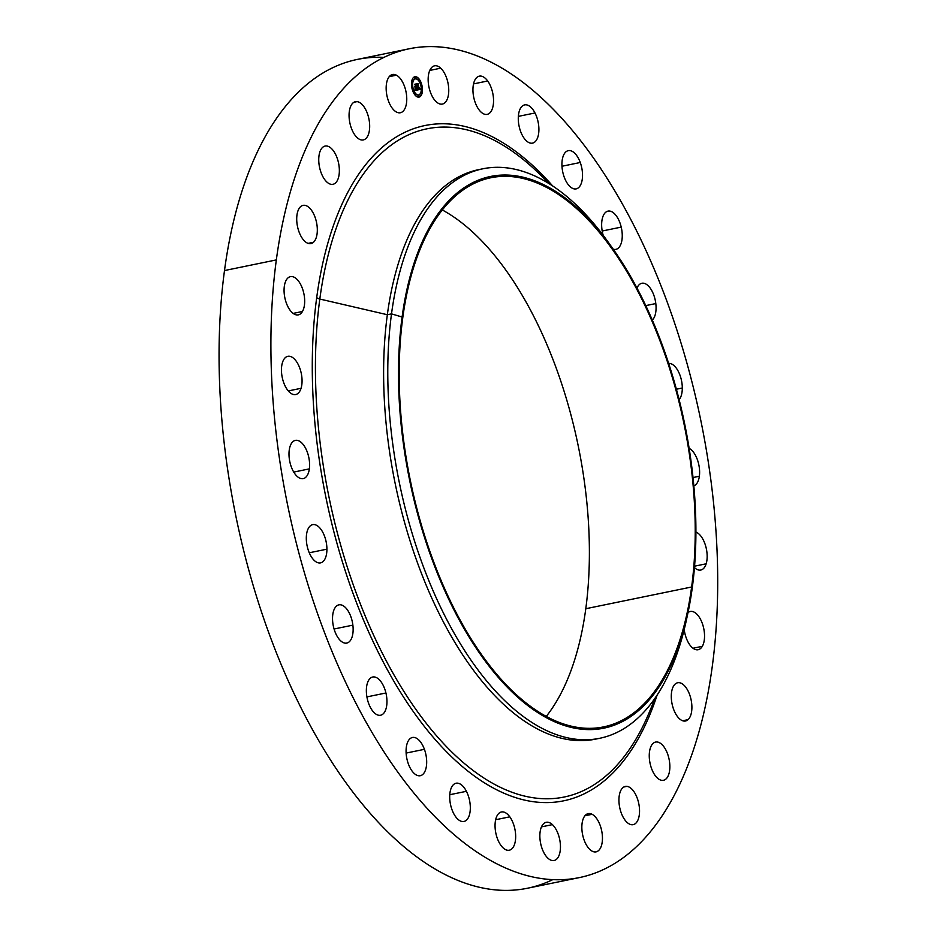 <?xml version="1.0" encoding="UTF-8"?>
<svg xmlns="http://www.w3.org/2000/svg" width="937" height="937" viewBox="0 0 937 937"><rect width="100%" height="100%" fill="white"/><g stroke="black" fill="none" stroke-linecap="round" stroke-linejoin="round"><path stroke-width="1.41" d="M440.718 68.178L429.767 70.427L440.718 68.178A19.513 9.733 -101.6 0 1 448.718 88.851A19.513 9.733 -101.6 0 1 442.381 104.077A19.513 9.733 -101.6 0 1 436.197 101.735A19.513 9.733 -101.6 0 1 428.186 81.062A19.513 9.733 -101.6 0 1 434.522 65.836A19.513 9.733 -101.6 0 1 440.718 68.178A19.513 9.733 78.4 0 0 428.396 75.581A19.513 9.733 78.4 0 0 436.197 101.735A19.513 9.733 78.4 0 0 448.507 94.332A19.513 9.733 78.4 0 0 440.718 68.178M579.371 877.594L527.531 888.229A423.055 210.884 -101.6 0 1 298.435 702.645A423.055 210.884 -101.6 0 1 224.493 270.559L276.333 259.912A423.055 210.884 78.4 0 0 350.274 691.998A423.055 210.884 78.4 0 0 579.371 877.594A423.055 210.884 78.4 0 0 712.272 666.441A423.055 210.884 78.4 0 0 638.331 234.355A423.055 210.884 78.4 0 0 409.235 48.771A423.055 210.884 78.4 0 0 276.333 259.912L224.493 270.559A423.055 210.884 -101.6 0 1 357.395 59.406L409.235 48.771M316.706 297.556A344.699 171.834 -101.6 0 1 552.643 185.924A344.699 171.834 78.4 0 0 316.706 297.556A5.189 2.588 -172.3 0 0 319.81 299.044A5.189 2.588 7.7 0 1 316.706 297.556A344.699 171.834 78.4 0 0 433.222 737.278A344.699 171.834 78.4 0 0 657.142 695.031A344.699 171.834 -101.6 0 1 433.222 737.278A344.699 171.834 -101.6 0 1 316.706 297.556M538.88 173.415A341.08 170.03 78.4 0 0 319.81 299.044A341.08 170.03 78.4 0 0 428.104 725.66A341.08 170.03 78.4 0 0 649.435 711.944A341.08 170.03 -101.6 0 1 428.104 725.66A341.08 170.03 -101.6 0 1 319.81 299.044A341.08 170.03 -101.6 0 1 538.88 173.415L549.914 184.167M480.751 169.246A290.693 144.907 78.4 0 0 387.344 314.727L319.81 299.044L387.344 314.727A290.693 144.907 78.4 0 0 439.02 613.372A290.693 144.907 78.4 0 0 597.642 738.684M610.854 245.881A290.693 144.907 78.4 0 0 482.824 168.789A290.693 144.907 78.4 0 0 391.514 313.872L387.344 314.727A290.693 144.907 -101.6 0 1 478.666 169.644L482.824 168.789M599.739 738.286L595.569 739.141A290.693 144.907 -101.6 0 1 438.153 611.615A290.693 144.907 -101.6 0 1 387.344 314.727L391.514 313.872A290.693 144.907 78.4 0 0 442.311 610.76A290.693 144.907 78.4 0 0 599.739 738.286A290.693 144.907 78.4 0 0 687.044 616.991M687.746 613.817L686.352 620.247A290.693 144.907 -101.6 0 1 499.292 695.184A290.693 144.907 -101.6 0 1 391.514 313.872A290.693 144.907 -101.6 0 1 608.945 243.163L612.751 248.516A281.604 140.374 78.4 0 0 402.102 317.022L391.514 313.872L402.102 317.022A281.604 140.374 78.4 0 0 506.53 686.411A281.604 140.374 78.4 0 0 687.746 613.817A281.604 140.374 78.4 0 0 692.291 587.628A281.604 140.374 78.4 0 0 612.751 248.516M402.102 317.022A281.604 140.374 -101.6 0 1 579.804 210.275A281.604 140.374 -101.6 0 1 692.291 587.628A281.604 140.374 -101.6 0 1 514.589 694.364A281.604 140.374 -101.6 0 1 402.102 317.022M691.623 586.995A280.304 139.73 78.4 0 0 579.652 211.399A280.304 139.73 78.4 0 0 402.781 317.643A280.304 139.73 78.4 0 0 514.741 693.251A280.304 139.73 78.4 0 0 691.623 586.995L585.789 608.722A280.304 139.73 78.4 0 0 442.299 209.958A280.304 139.73 -101.6 0 1 585.789 608.722L691.623 586.995A280.304 139.73 -101.6 0 1 603.569 726.901A280.304 139.73 -101.6 0 1 451.775 603.932A280.304 139.73 -101.6 0 1 402.781 317.643A280.304 139.73 -101.6 0 1 490.836 177.737A280.304 139.73 -101.6 0 1 642.63 300.707A280.304 139.73 -101.6 0 1 691.623 586.995M546.259 716.418A280.304 139.73 78.4 0 0 585.789 608.722A280.304 139.73 -101.6 0 1 546.259 716.418M383.983 57.368A423.055 210.884 78.4 0 0 224.493 270.559A423.055 210.884 78.4 0 0 309.456 724.067A423.055 210.884 78.4 0 0 552.783 879.632M495.661 819.734L509.798 816.83A19.513 9.733 -101.6 0 1 515.666 837.081A19.513 9.733 -101.6 0 1 509.283 850.222A19.513 9.733 -101.6 0 1 500.92 845.373A19.513 9.733 -101.6 0 1 495.052 825.122A19.513 9.733 -101.6 0 1 501.436 811.981A19.513 9.733 -101.6 0 1 509.798 816.83L495.661 819.734M534.992 112.967L518.36 116.375L534.992 112.967A19.513 9.733 -101.6 0 1 532.521 143.127A19.513 9.733 -101.6 0 1 522.19 135.057A19.513 9.733 -101.6 0 1 524.673 104.885A19.513 9.733 -101.6 0 1 534.992 112.967A19.513 9.733 78.4 0 0 520.515 108.282A19.513 9.733 78.4 0 0 522.19 135.057A19.513 9.733 78.4 0 0 536.678 139.742A19.513 9.733 78.4 0 0 534.992 112.967M449.783 794.717L466.415 791.308A19.513 9.733 -101.6 0 1 463.932 821.468A19.513 9.733 -101.6 0 1 453.613 813.398A19.513 9.733 -101.6 0 1 456.085 783.227A19.513 9.733 -101.6 0 1 466.415 791.308L449.783 794.717M580.261 162.499L561.977 166.247L580.261 162.499A19.513 9.733 -101.6 0 1 576.15 188.887A19.513 9.733 -101.6 0 1 564.191 177.034A19.513 9.733 -101.6 0 1 568.302 150.646A19.513 9.733 -101.6 0 1 580.261 162.499A19.513 9.733 78.4 0 0 565.772 151.981A19.513 9.733 78.4 0 0 564.191 177.034A19.513 9.733 78.4 0 0 578.679 187.552A19.513 9.733 78.4 0 0 580.261 162.499M406.131 753.079L424.414 749.319A19.513 9.733 -101.6 0 1 420.303 775.707A19.513 9.733 -101.6 0 1 408.345 763.866A19.513 9.733 -101.6 0 1 412.456 737.478A19.513 9.733 -101.6 0 1 424.414 749.319L406.131 753.079M621.219 227.105L602.198 231.017L621.219 227.105A19.513 9.733 -101.6 0 1 615.867 249.359A19.513 9.733 -101.6 0 1 613.231 249.207A19.513 9.733 78.4 0 0 621.219 227.105A19.513 9.733 78.4 0 0 607.445 211.27A19.513 9.733 78.4 0 0 602.678 233.36A19.513 9.733 -101.6 0 1 608.019 211.118A19.513 9.733 -101.6 0 1 621.219 227.105M603.194 235.304A19.513 9.733 -101.6 0 1 602.678 233.36A19.513 9.733 78.4 0 0 603.194 235.304M366.906 696.894L385.927 692.993A19.513 9.733 -101.6 0 1 380.586 715.236A19.513 9.733 -101.6 0 1 367.386 699.248A19.513 9.733 -101.6 0 1 372.739 677.006A19.513 9.733 -101.6 0 1 385.927 692.993L366.906 696.894M655.806 303.565L645.78 305.614L655.806 303.565A19.513 9.733 -101.6 0 1 652.316 320.091A19.513 9.733 78.4 0 0 655.806 303.565A19.513 9.733 78.4 0 0 647.432 285.082A19.513 9.733 78.4 0 0 636.984 288.081A19.513 9.733 -101.6 0 1 641.845 283.267A19.513 9.733 -101.6 0 1 655.806 303.565M334.076 628.996L352.874 625.143A19.513 9.733 -101.6 0 1 346.76 643.087A19.513 9.733 -101.6 0 1 332.799 622.8A19.513 9.733 -101.6 0 1 338.913 604.845A19.513 9.733 -101.6 0 1 352.874 625.143L334.076 628.996M682.3 388.012L676.385 389.23L682.3 388.012A19.513 9.733 -101.6 0 1 679.126 399.689A19.513 9.733 78.4 0 0 682.3 388.012A19.513 9.733 78.4 0 0 668.655 363.404A19.513 9.733 -101.6 0 1 682.3 388.012M309.269 552.783L326.919 549.164A19.513 9.733 -101.6 0 1 320.536 562.879A19.513 9.733 -101.6 0 1 306.305 538.342A19.513 9.733 -101.6 0 1 312.689 524.638A19.513 9.733 -101.6 0 1 326.919 549.164L309.269 552.783M699.365 476.242L693.017 477.542L699.365 476.242A19.513 9.733 -101.6 0 1 693.825 485.823A19.513 9.733 78.4 0 0 699.365 476.242A19.513 9.733 78.4 0 0 689.14 448.343A19.513 9.733 -101.6 0 1 699.365 476.242M293.75 472.084L309.351 468.875A19.513 9.733 -101.6 0 1 303.213 478.62A19.513 9.733 -101.6 0 1 292.649 470.058A19.513 9.733 -101.6 0 1 289.24 450.123A19.513 9.733 -101.6 0 1 295.366 440.378A19.513 9.733 -101.6 0 1 305.942 448.94A19.513 9.733 -101.6 0 1 309.351 468.875L293.75 472.084M706.158 563.805L694.563 566.182L706.158 563.805A19.513 9.733 -101.6 0 1 700.782 570.047A19.513 9.733 -101.6 0 1 694.458 567.576A19.513 9.733 78.4 0 0 706.158 563.805A19.513 9.733 78.4 0 0 705.315 544.889A19.513 9.733 78.4 0 0 695.91 532.087A19.513 9.733 -101.6 0 1 705.315 544.889A19.513 9.733 -101.6 0 1 706.158 563.805M288.28 390.928L301.058 388.305A19.513 9.733 -101.6 0 1 295.682 394.547A19.513 9.733 -101.6 0 1 284.274 384.123A19.513 9.733 -101.6 0 1 282.459 362.549A19.513 9.733 -101.6 0 1 287.835 356.306A19.513 9.733 -101.6 0 1 299.243 366.742A19.513 9.733 -101.6 0 1 301.058 388.305L288.28 390.928M702.317 646.331L693.005 648.24L702.317 646.331A19.513 9.733 -101.6 0 1 698.159 649.716A19.513 9.733 -101.6 0 1 684.209 629.523A19.513 9.733 78.4 0 0 691.998 647.397A19.513 9.733 78.4 0 0 702.317 646.331A19.513 9.733 78.4 0 0 701.59 621.606A19.513 9.733 78.4 0 0 687.992 612.622A19.513 9.733 -101.6 0 1 690.311 611.486A19.513 9.733 -101.6 0 1 702.469 623.878A19.513 9.733 -101.6 0 1 702.317 646.331M293.14 313.403L302.452 311.482A19.513 9.733 -101.6 0 1 298.294 314.879A19.513 9.733 -101.6 0 1 286.136 302.475A19.513 9.733 -101.6 0 1 286.289 280.034A19.513 9.733 -101.6 0 1 290.447 276.638A19.513 9.733 -101.6 0 1 302.604 289.041A19.513 9.733 -101.6 0 1 302.452 311.482L293.14 313.403M688.039 719.663L682.663 720.764L688.039 719.663A19.513 9.733 -101.6 0 1 685.521 720.998A19.513 9.733 -101.6 0 1 672.719 706.533A19.513 9.733 -101.6 0 1 675.144 684.08A19.513 9.733 -101.6 0 1 677.662 682.757A19.513 9.733 -101.6 0 1 690.464 697.21A19.513 9.733 -101.6 0 1 688.039 719.663A19.513 9.733 78.4 0 0 689.632 694.61A19.513 9.733 78.4 0 0 675.144 684.08A19.513 9.733 78.4 0 0 673.551 709.145A19.513 9.733 78.4 0 0 688.039 719.663M308.097 243.374L313.473 242.273A19.513 9.733 -101.6 0 1 310.943 243.608A19.513 9.733 -101.6 0 1 298.142 229.143A19.513 9.733 -101.6 0 1 300.566 206.69A19.513 9.733 -101.6 0 1 303.096 205.367A19.513 9.733 -101.6 0 1 315.886 219.82A19.513 9.733 -101.6 0 1 313.473 242.273L308.097 243.374M655.057 742.221L655.057 742.221A19.513 9.733 -101.6 0 1 655.631 742.057A19.513 9.733 -101.6 0 1 668.959 758.642A19.513 9.733 -101.6 0 1 664.064 780.146L662.892 780.38L664.064 780.146A19.513 9.733 -101.6 0 1 663.478 780.298A19.513 9.733 -101.6 0 1 650.149 763.725A19.513 9.733 -101.6 0 1 655.057 742.221L655.057 742.221A19.513 9.733 78.4 0 0 650.29 764.311A19.513 9.733 78.4 0 0 664.064 780.146A19.513 9.733 78.4 0 0 668.831 758.056A19.513 9.733 78.4 0 0 655.057 742.221M332.377 184.378L333.549 184.144A19.513 9.733 -101.6 0 1 332.975 184.296A19.513 9.733 -101.6 0 1 319.646 167.723A19.513 9.733 -101.6 0 1 324.553 146.219A19.513 9.733 -101.6 0 1 325.127 146.055A19.513 9.733 -101.6 0 1 338.456 162.64A19.513 9.733 -101.6 0 1 333.549 184.144L332.377 184.378M623.819 786.998L626.912 786.366A19.513 9.733 -101.6 0 1 639.057 805.152A19.513 9.733 -101.6 0 1 633.166 824.665A19.513 9.733 -101.6 0 1 631.561 824.724A19.513 9.733 -101.6 0 1 619.416 805.937A19.513 9.733 -101.6 0 1 625.307 786.424A19.513 9.733 -101.6 0 1 626.912 786.366L623.819 786.998M357.044 101.629L353.952 102.262L357.044 101.629A19.513 9.733 -101.6 0 1 369.19 120.416A19.513 9.733 -101.6 0 1 363.298 139.929A19.513 9.733 -101.6 0 1 361.694 140A19.513 9.733 -101.6 0 1 349.548 121.213A19.513 9.733 -101.6 0 1 355.451 101.7A19.513 9.733 -101.6 0 1 357.044 101.629A19.513 9.733 78.4 0 0 349.325 119.643A19.513 9.733 78.4 0 0 361.694 140A19.513 9.733 78.4 0 0 369.412 121.986A19.513 9.733 78.4 0 0 357.044 101.629M584.911 815.776L592.114 814.3A19.513 9.733 -101.6 0 1 602.257 834.492A19.513 9.733 -101.6 0 1 596.073 851.862A19.513 9.733 -101.6 0 1 592.184 851.183A19.513 9.733 -101.6 0 1 582.041 830.978A19.513 9.733 -101.6 0 1 588.225 813.621A19.513 9.733 -101.6 0 1 592.114 814.3L584.911 815.776M396.421 75.183L389.23 76.658L396.421 75.183A19.513 9.733 -101.6 0 1 406.564 95.375A19.513 9.733 -101.6 0 1 400.38 112.745A19.513 9.733 -101.6 0 1 396.492 112.065A19.513 9.733 -101.6 0 1 386.349 91.861A19.513 9.733 -101.6 0 1 392.533 74.503A19.513 9.733 -101.6 0 1 396.421 75.183A19.513 9.733 78.4 0 0 386.149 88.207A19.513 9.733 78.4 0 0 396.492 112.065A19.513 9.733 78.4 0 0 406.763 99.029A19.513 9.733 78.4 0 0 396.421 75.183M541.469 826.879L552.42 824.63A19.513 9.733 -101.6 0 1 560.42 845.291A19.513 9.733 -101.6 0 1 554.083 860.517A19.513 9.733 -101.6 0 1 547.899 858.175A19.513 9.733 -101.6 0 1 539.888 837.514A19.513 9.733 -101.6 0 1 546.236 822.288A19.513 9.733 -101.6 0 1 552.42 824.63L541.469 826.879M487.685 80.992L473.548 83.897L487.685 80.992A19.513 9.733 -101.6 0 1 493.553 101.231A19.513 9.733 -101.6 0 1 487.17 114.373A19.513 9.733 -101.6 0 1 478.807 109.524A19.513 9.733 -101.6 0 1 472.939 89.284A19.513 9.733 -101.6 0 1 479.322 76.143A19.513 9.733 -101.6 0 1 487.685 80.992A19.513 9.733 78.4 0 0 473.946 82.386A19.513 9.733 78.4 0 0 478.807 109.524A19.513 9.733 78.4 0 0 492.546 108.13A19.513 9.733 78.4 0 0 487.685 80.992M712.272 666.441A423.055 210.884 -101.6 0 1 445.321 826.797A423.055 210.884 -101.6 0 1 276.333 259.912A423.055 210.884 -101.6 0 1 543.296 99.556A423.055 210.884 -101.6 0 1 712.272 666.441M631.561 824.724A19.513 9.733 78.4 0 0 639.28 806.71A19.513 9.733 78.4 0 0 626.912 786.366A19.513 9.733 78.4 0 0 619.193 804.368A19.513 9.733 78.4 0 0 631.561 824.724M592.184 851.183A19.513 9.733 78.4 0 0 602.456 838.146A19.513 9.733 78.4 0 0 592.114 814.3A19.513 9.733 78.4 0 0 581.842 827.324A19.513 9.733 78.4 0 0 592.184 851.183M547.899 858.175A19.513 9.733 78.4 0 0 560.209 850.784A19.513 9.733 78.4 0 0 552.42 824.63A19.513 9.733 78.4 0 0 540.099 832.021A19.513 9.733 78.4 0 0 547.899 858.175M500.92 845.373A19.513 9.733 78.4 0 0 514.659 843.979A19.513 9.733 78.4 0 0 509.798 816.83A19.513 9.733 78.4 0 0 496.06 818.224A19.513 9.733 78.4 0 0 500.92 845.373M453.613 813.398A19.513 9.733 78.4 0 0 468.09 818.083A19.513 9.733 78.4 0 0 466.415 791.308A19.513 9.733 78.4 0 0 451.927 786.623A19.513 9.733 78.4 0 0 453.613 813.398M408.345 763.866A19.513 9.733 78.4 0 0 422.833 774.384A19.513 9.733 78.4 0 0 424.414 749.319A19.513 9.733 78.4 0 0 409.926 738.801A19.513 9.733 78.4 0 0 408.345 763.866M367.386 699.248A19.513 9.733 78.4 0 0 381.16 715.083A19.513 9.733 78.4 0 0 385.927 692.993A19.513 9.733 78.4 0 0 372.153 677.158A19.513 9.733 78.4 0 0 367.386 699.248M332.799 622.8A19.513 9.733 78.4 0 0 345.167 643.157A19.513 9.733 78.4 0 0 352.874 625.143A19.513 9.733 78.4 0 0 340.506 604.787A19.513 9.733 78.4 0 0 332.799 622.8M306.305 538.342A19.513 9.733 78.4 0 0 316.647 562.2A19.513 9.733 78.4 0 0 326.919 549.164A19.513 9.733 78.4 0 0 316.577 525.317A19.513 9.733 78.4 0 0 306.305 538.342M289.24 450.123A19.513 9.733 78.4 0 0 297.029 476.277A19.513 9.733 78.4 0 0 309.351 468.875A19.513 9.733 78.4 0 0 301.55 442.721A19.513 9.733 78.4 0 0 289.24 450.123M282.459 362.549A19.513 9.733 78.4 0 0 287.319 389.698A19.513 9.733 78.4 0 0 301.058 388.305A19.513 9.733 78.4 0 0 296.197 361.167A19.513 9.733 78.4 0 0 282.459 362.549M286.289 280.034A19.513 9.733 78.4 0 0 287.975 306.809A19.513 9.733 78.4 0 0 302.452 311.482A19.513 9.733 78.4 0 0 300.777 284.719A19.513 9.733 78.4 0 0 286.289 280.034M300.566 206.69A19.513 9.733 78.4 0 0 298.985 231.755A19.513 9.733 78.4 0 0 313.473 242.273A19.513 9.733 78.4 0 0 315.055 217.22A19.513 9.733 78.4 0 0 300.566 206.69M324.553 146.219A19.513 9.733 78.4 0 0 319.775 168.309A19.513 9.733 78.4 0 0 333.549 184.144A19.513 9.733 78.4 0 0 338.327 162.054A19.513 9.733 78.4 0 0 324.553 146.219M411.905 87.973A10.377 5.177 78.4 0 0 419.062 97.097A10.377 5.177 78.4 0 0 422.037 85.876A10.377 5.177 78.4 0 0 414.88 76.752A10.377 5.177 78.4 0 0 411.905 87.973A10.377 5.177 -101.6 0 1 414.88 76.752A10.377 5.177 -101.6 0 1 422.037 85.876A10.377 5.177 -101.6 0 1 419.062 97.097A10.377 5.177 -101.6 0 1 411.905 87.973L412.748 87.797L411.905 87.973M420.959 86.099A8.175 4.076 -101.6 0 1 418.616 94.93A8.175 4.076 -101.6 0 1 412.971 87.75A8.175 4.076 -101.6 0 1 415.325 78.907A8.175 4.076 -101.6 0 1 420.959 86.099A8.175 4.076 78.4 0 0 415.325 78.907A8.175 4.076 78.4 0 0 412.971 87.75L412.971 87.75A8.175 4.076 78.4 0 0 418.616 94.93A8.175 4.076 78.4 0 0 420.959 86.099L421.802 85.923L421.627 86.602L422.037 85.876L421.369 85.372L420.959 86.099M417.597 89.893L420.233 89.378L419.635 88.066L419.073 89.214L419.495 87.937L419.003 88.886L418.3 83.873L417.281 84.084L418.605 89.343L417.633 88.546L417.597 89.893L418.605 89.343L417.281 84.084L418.3 83.873L418.98 89.003L419.975 89.425L417.597 89.964L420.233 89.378L417.597 89.893M417.89 88.933L417.094 83.873L418.078 83.545L416.942 83.78L418.207 89.167L416.942 83.78L418.148 83.651L417.094 83.873L417.89 88.933M415.091 90.479L417.387 90.011L416.297 84.353L415.208 84.576L416.063 87.34L415.032 86.778L416.309 89.472L415.372 89.308L416.391 89.577L416.145 87.715L416.567 89.788L415.185 89.074L415.091 90.479L415.185 89.577L416.567 89.788L416.145 87.715L416.391 89.577L415.641 89.624L416.391 89.577L415.032 86.778L416.063 87.34L415.208 84.576L416.297 84.353L417.129 90.057L415.091 90.479L416.977 89.495L417.387 90.011L415.091 90.479M414.892 90.081L414.986 88.804L414.892 90.081M414.833 86.602L415.302 88.582L414.833 86.602M415.805 87L414.974 84.307L416.098 83.943L414.822 84.213L415.805 87L414.822 84.213L416.18 84.061L414.974 84.307L415.805 87M419.144 95.949L418.71 95.398L418.265 96.136L418.816 96.593L418.452 95.445L418.265 96.136L418.968 96.628L419.144 95.949M415.396 93.946L414.962 93.395L414.517 94.133L414.95 94.684L414.693 93.454L415.208 94.625L415.396 93.946M415.407 77.771L414.974 77.221L414.529 77.947L414.704 77.267L415.232 78.45L415.407 77.771M412.748 81.097L412.315 80.535L411.87 81.273L412.432 81.742L412.198 80.629L412.573 81.777L412.748 81.097M415.782 85.056L416.438 86.918L415.782 85.056M418.734 88.933L417.832 84.517L418.734 88.933M418.031 83.932L417.832 84.517L418.031 83.932M415.044 89.577L414.986 88.804L415.044 89.577M417.89 83.709L417.012 83.885L417.89 83.709M415.923 84.107L414.892 84.318L415.923 84.107M421.826 86.227A10.377 5.177 -101.6 0 1 418.921 97.12A10.377 5.177 78.4 0 0 421.826 86.227M414.751 76.787A10.377 5.177 -101.6 0 1 421.709 85.642A10.377 5.177 78.4 0 0 414.751 76.787M415.196 78.942A8.175 4.076 78.4 0 0 412.655 87.528A8.175 4.076 -101.6 0 1 415.056 78.966A8.175 4.076 -101.6 0 1 415.196 78.942M412.772 88.078A8.175 4.076 78.4 0 0 418.476 94.953A8.175 4.076 -101.6 0 1 418.347 94.988A8.175 4.076 -101.6 0 1 412.772 88.078M421.252 92.166L420.924 92.81L421.252 92.166M418.605 79.305L418.277 79.95L418.605 79.305M412.748 87.797L412.561 88.476L412.748 87.797M655.338 697.725L649.435 711.944"/></g></svg>

